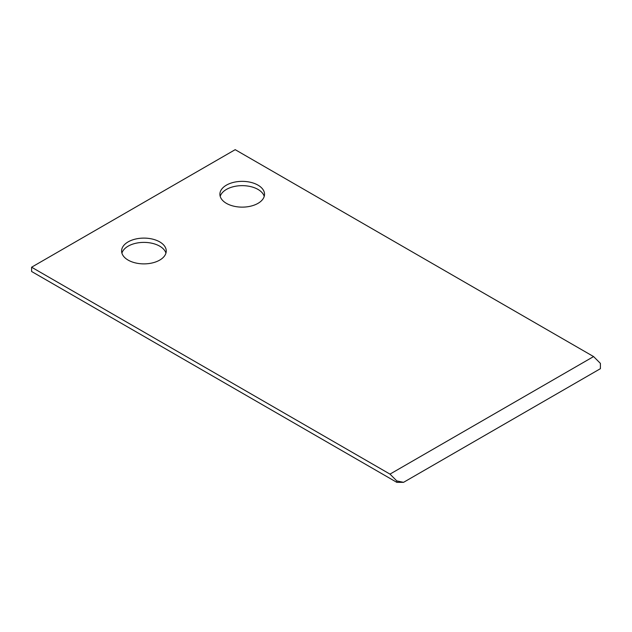 <?xml version="1.0" encoding="UTF-8"?>
<svg xmlns="http://www.w3.org/2000/svg" width="632" height="632" viewBox="0 0 632 632"><rect width="100%" height="100%" fill="white"/><g stroke="black" fill="none" stroke-linecap="round" stroke-linejoin="round"><path stroke-width="0.95" d="M159.706 241.882A22.318 12.885 0 0 0 135.39 239.086A22.318 12.885 0 0 0 121.605 250.991A22.318 12.885 0 0 0 128.146 260.108A22.318 12.885 0 0 0 152.47 262.896A22.318 12.885 0 0 0 166.248 250.991A22.318 12.885 0 0 0 159.706 241.882M165.94 253.132A22.318 12.885 0 0 0 159.706 246.164A22.318 12.885 0 0 0 137.136 242.996A22.318 12.885 0 0 0 121.921 253.132M257.998 185.137A22.318 12.885 0 0 0 233.674 182.34A22.318 12.885 0 0 0 219.897 194.245A22.318 12.885 0 0 0 226.43 203.362A22.318 12.885 0 0 0 250.754 206.15A22.318 12.885 0 0 0 264.532 194.245A22.318 12.885 0 0 0 257.998 185.137M264.223 196.386A22.318 12.885 0 0 0 257.998 189.418A22.318 12.885 0 0 0 235.42 186.258A22.318 12.885 0 0 0 220.205 196.386M396.809 482.334L31.6 271.483L31.6 267.21L235.191 149.666L593.582 356.574L600.4 363.376L600.4 368.685L403.548 482.334L396.809 482.334L396.809 480.92L403.548 482.334M31.6 267.21L389.991 474.118L396.809 480.92M593.582 356.574L389.991 474.118"/></g></svg>
